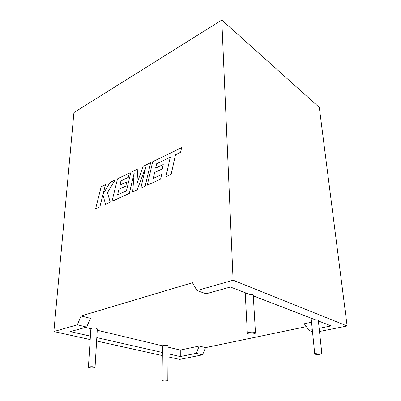 <?xml version="1.0" encoding="UTF-8"?>
<svg xmlns="http://www.w3.org/2000/svg" width="401" height="401" viewBox="0 0 401 401"><rect width="100%" height="100%" fill="white"/><g stroke="black" fill="none" stroke-linecap="round" stroke-linejoin="round"><path stroke-width="0.6" d="M320.053 354.258C321.391 354.008 321.983 353.727 321.823 353.406C320.935 352.895 319.161 352.815 316.499 353.166C315.181 353.416 314.6 353.697 314.755 354.013C315.632 354.529 317.397 354.609 320.053 354.258M318.334 320.574L318.314 320.344C317.948 319.943 316.935 319.752 315.271 319.782L253.297 295.858M249.006 332.374C252.179 331.893 254.329 332.043 255.457 332.82C255.612 333.211 255.051 333.552 253.778 333.843C250.6 334.319 248.46 334.163 247.352 333.381C247.206 332.995 247.753 332.66 249.006 332.374M85.413 327.427L90.882 328.73L90.405 336.158L70.376 331.617L86.696 327.071L90.375 318.349L81.077 315.983L192.445 282.725L196.991 290.555L206.084 293.793L230.395 287.016L249.382 294.344C251.512 294.324 252.805 294.62 253.262 295.241L253.277 295.537M162.916 380.078C165.407 379.817 167.042 379.922 167.824 380.399L166.916 380.795C164.43 381.06 162.796 380.95 162.019 380.474L162.916 380.078M168.049 345.903L168.049 345.862C167.287 345.246 165.693 345.101 163.267 345.426L162.425 345.792L97.248 330.249M94.26 367.777L95.042 367.386C94.09 366.704 92.135 366.534 89.177 366.87L88.405 367.256C89.358 367.938 91.308 368.108 94.26 367.777M90.882 328.73L91.634 328.274C94.511 327.863 96.41 328.093 97.323 328.955L95.042 367.386M319.161 328.349L331.156 325.913L318.379 320.98M168.044 347.136L180.275 350.053L199.232 346.033L205.507 347.627L202.57 354.825L196.254 353.311L199.232 346.033M306.329 326.645L205.507 347.627M312.494 331.637L309.026 330.404L304.269 323.772L311.547 322.229M309.026 330.404L312.304 329.742M319.497 331.507L347.126 325.998L319.311 107.428L221.788 20.05L73.929 112.556L53.874 331.547L77.333 324.825L86.696 327.071M196.991 290.555L233.106 280.214L347.126 325.998M96.811 337.612L162.355 352.484L162.425 345.792M167.999 353.762L180.29 356.554L196.254 353.311M162.019 380.439L162.355 352.484M90.405 336.158L88.405 367.256M53.874 331.547L90.185 339.587M96.611 341.01L162.285 355.562M167.979 356.82L179.623 359.401L202.57 354.825M180.275 350.053L180.29 356.554M233.106 280.214L221.788 20.05M81.077 315.983L77.333 324.825M155.638 168.129L156.651 163.763L170.265 157.277M156.631 163.753L170.27 157.252L165.899 176.701L171.167 174.31L175.518 154.751L180.62 152.3L181.643 147.643L152.716 161.693L147.252 185.217L160.631 179.127L161.638 174.53L153.262 178.405L154.611 172.505L162.255 168.936L163.232 164.52L155.613 168.139L156.631 163.753M165.899 176.701L171.167 174.31M171.147 174.3L175.518 154.751M175.498 154.741L180.62 152.3M180.6 152.285L181.623 147.628M147.252 185.217L160.631 179.127M160.611 179.117L161.638 174.53M153.287 178.395L154.631 172.515M154.611 172.505L162.255 168.936M162.235 168.926L163.232 164.52M117.563 194.921L118.927 189.297L125.799 186.064L126.796 181.838L119.924 185.107L120.962 180.906L128.255 177.397L129.287 173.092L117.543 178.806L111.989 201.322L129.292 193.422L134.2 172.911L132.696 191.863L137.162 189.823L145.718 167.257L140.811 188.159L145.167 186.169L150.636 162.706L143.172 166.335L136.761 184.059L137.899 168.901L136.786 183.989M150.636 162.706L145.187 186.179L140.811 188.159M137.899 168.901L130.906 172.305L126.445 190.811L117.538 194.931L118.927 189.297M118.907 189.287L125.799 186.064L126.796 181.838M119.949 185.092L120.982 180.916L128.275 177.407L129.287 173.092M111.989 201.322L129.312 193.427L134.19 173.047M132.696 191.863L137.182 189.833L145.678 167.417M95.593 208.811L99.859 206.866L102.892 194.776L105.543 204.269L110.25 202.119L107.403 192.645L115.092 179.999L110.024 182.46L103.077 194.094L105.433 184.696L101.172 186.771L95.593 208.811L99.879 206.871L102.902 194.816M105.543 204.269L110.27 202.129L107.418 192.65L115.092 179.999M103.112 194.029L105.433 184.696M321.823 353.406L318.314 320.344M255.457 332.82L253.262 295.241M167.824 380.399L168.049 345.862M247.342 333.146L245.222 292.74M314.735 353.827L311.136 318.183"/></g></svg>
